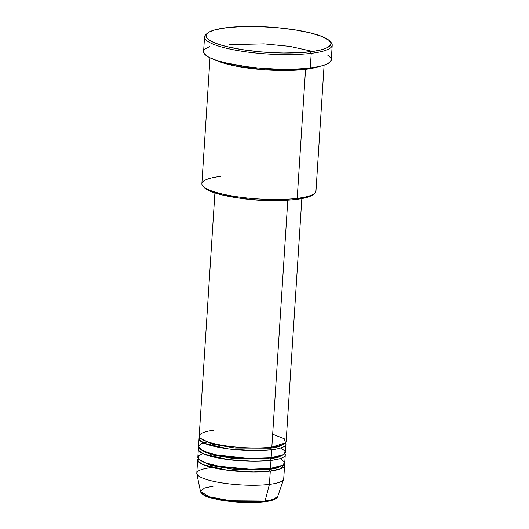 <?xml version="1.0" encoding="UTF-8"?>
<svg xmlns="http://www.w3.org/2000/svg" width="529" height="529" viewBox="0 0 529 529"><rect width="100%" height="100%" fill="white"/><g stroke="black" fill="none" stroke-linecap="round" stroke-linejoin="round"><path stroke-width="0.79" d="M197.648 459.88A43.557 8.834 -176.3 0 1 198.23 458.583L198.177 461.414L203.209 464.68L227.047 470.195L253.457 471.941L270.279 471.061A43.557 8.834 -176.3 0 1 223.218 469.646A43.557 8.834 -176.3 0 1 197.648 459.88L196.788 473.184A43.557 8.834 3.7 0 0 222.359 482.951A43.557 8.834 3.7 0 0 269.42 484.366L270.279 471.061L280.754 468.78L284.166 464.138A43.557 8.834 -176.3 0 1 284.576 465.5A43.557 8.834 -176.3 0 1 270.279 471.061A1.362 0.906 83 0 1 269.453 469.468L233.745 469.335L210.635 465.368L199.387 459.794L210.635 465.368L233.745 469.335L269.453 469.468A1.362 0.906 83 0 1 269.962 468.463A1.362 0.906 -97 0 0 269.453 469.468A1.362 0.906 -97 0 0 270.279 471.061L269.42 484.366A43.557 8.834 -176.3 0 0 283.617 479.287L277.659 496.559L272.971 499.515L265.042 501.069A1.362 0.906 83 0 1 264.355 501.823A1.362 0.906 83 0 1 264.097 501.803A1.362 0.906 -97 0 0 264.355 501.823A1.362 0.906 -97 0 0 265.042 501.069A38.723 7.849 3.7 0 0 277.659 496.559C277.672 497.253 276.674 498.186 274.65 499.363C272.296 500.454 268.864 501.274 264.348 501.823C250.627 503.238 235.908 502.643 220.203 500.044C210.291 497.564 204.108 497.551 200.504 491.567A38.723 7.849 3.7 0 0 224.19 499.958A38.723 7.849 3.7 0 0 265.042 501.069L269.42 484.366L265.042 501.069L230.796 500.798L209.405 496.817L200.504 491.567L204.478 487.989L213.18 486.184M213.491 430.381C202.891 431.195 189.283 436.445 210.43 442.694C232.462 448.837 263.574 448.612 271.827 447.124A43.557 8.834 3.7 0 0 286.123 441.563L301.834 198.573M271.655 449.782A1.362 0.906 83 0 1 270.828 448.189A1.362 0.906 83 0 1 271.344 447.177A1.362 0.906 -97 0 0 270.828 448.189L235.121 448.056L212.01 444.082L200.762 438.515L212.01 444.082L235.121 448.056L270.828 448.189A1.362 0.906 -97 0 0 271.655 449.782L254.833 450.662L228.422 448.916L204.584 443.395L199.552 440.135L199.605 437.304A43.557 8.834 -176.3 0 0 199.023 438.601L198.507 446.582A43.557 8.834 3.7 0 0 224.084 456.348A43.557 8.834 3.7 0 0 271.139 457.764A43.557 8.834 3.7 0 0 285.435 452.202L285.951 444.221A43.557 8.834 -176.3 0 1 271.655 449.782L271.139 457.764L271.655 449.782A43.557 8.834 -176.3 0 1 224.6 448.367A43.557 8.834 -176.3 0 1 199.023 438.601M207.659 441.827L201.278 443.758L198.501 446.787L202.614 450.708L214.807 454.616L248.696 458.55L271.139 457.764L283.484 454.59L285.376 451.614L280.985 447.911M270.874 457.744A1.362 0.906 -97 0 0 270.14 458.828L234.433 458.696L211.322 454.722L200.074 449.154L211.322 454.722L234.433 458.696L270.14 458.828A1.362 0.906 -97 0 0 270.967 460.422L254.145 461.301L227.734 459.556L203.896 454.034L198.864 450.774L198.917 447.944A43.557 8.834 -176.3 0 0 198.335 449.24L197.82 457.221A43.557 8.834 3.7 0 0 223.39 466.988A43.557 8.834 3.7 0 0 270.451 468.403A43.557 8.834 3.7 0 0 284.747 462.842L285.263 454.861A43.557 8.834 -176.3 0 1 270.967 460.422L270.451 468.403L270.967 460.422A43.557 8.834 -176.3 0 1 223.912 459.007A43.557 8.834 -176.3 0 1 198.335 449.24M206.971 452.474L205.51 452.784M202.786 453.538L198.428 455.892L198.699 459.165L205.741 462.921L219.112 466.267L250.316 469.249L270.451 468.403L282.797 465.229L284.688 462.253L280.297 458.55M210.006 57.813L201.866 183.682A57.165 11.592 3.7 0 0 235.438 196.504A57.165 11.592 3.7 0 0 297.199 198.355L305.544 69.339L318.339 66.694A57.165 11.592 -176.3 0 1 305.544 69.339A1.362 0.906 83 0 1 304.83 68.545A1.362 0.906 -97 0 0 305.544 69.339L297.199 198.355L296.2 199.426A55.803 11.314 3.7 0 0 313.161 194.56L314.57 193.376A57.165 11.592 -176.3 0 1 297.199 198.355A57.165 11.592 3.7 0 0 315.965 191.062L324.098 65.193M204.538 36.937L203.592 51.564A63.969 12.974 3.7 0 0 241.158 65.913A63.969 12.974 3.7 0 0 310.272 67.99L311.217 53.356A63.969 12.974 3.7 0 0 331.002 42.419L329.759 41.064A62.614 12.696 -176.3 0 1 310.391 51.769L311.217 53.356L310.272 67.99A63.969 12.974 3.7 0 0 331.266 59.823L332.212 45.19A63.969 12.974 -176.3 0 1 311.217 53.356A63.969 12.974 -176.3 0 1 242.103 51.28A63.969 12.974 -176.3 0 1 204.538 36.937A63.969 12.974 -176.3 0 1 206.885 33.757M207.507 33.155L206.092 34.345A63.969 12.974 3.7 0 0 236.185 50.295A63.969 12.974 3.7 0 0 311.217 53.356L310.391 51.769A62.614 12.696 -176.3 0 1 236.959 48.767A62.614 12.696 -176.3 0 1 207.507 33.155A62.614 12.696 -176.3 0 1 226.531 27.7L214.886 29.862L209.643 31.793L207.857 32.877L206.052 35.231L206.647 37.757L207.837 39.06L211.957 41.665L218.246 44.191L226.465 46.552L241.707 49.574L259.25 51.749L271.483 52.629L283.604 53.019L300.551 52.642L314.735 51.154L322.035 49.6L327.279 47.676L330.268 45.441L330.87 44.238L330.876 42.988L329.084 40.409L322.082 36.527L310.457 32.917L295.215 29.895L277.672 27.72L259.336 26.582L241.786 26.576L226.531 27.7A62.614 12.696 -176.3 0 1 288.107 28.877A62.614 12.696 -176.3 0 1 329.759 41.064M305.544 69.339L265.406 69.848L236.767 66.284L215.528 60.048A57.165 11.592 -176.3 0 0 305.544 69.339M285.541 442.859A43.557 8.834 -176.3 0 1 285.951 444.221M287.796 200.18L271.827 447.124L287.796 200.18M330.294 41.738A63.969 12.974 -176.3 0 1 332.212 45.19M211.078 467.623A43.557 8.834 -176.3 0 0 196.821 473.673A43.557 8.834 -176.3 0 0 223.469 483.116A43.557 8.834 -176.3 0 0 269.42 484.366A43.557 8.834 3.7 0 0 283.716 478.805L284.576 465.5M284.853 453.498A43.557 8.834 -176.3 0 1 285.263 454.861M266.689 501.432L271.053 500.507M272.779 499.958L274.187 499.356M207.011 496.533L213.961 498.688L223.059 500.494L244.497 502.471M248.094 502.55L261.266 502.1M327.557 55.049L330.592 57.714L331.2 59.017L330.579 61.523L327.53 63.811L322.168 65.781L314.709 67.362L305.425 68.499L294.686 69.14L276.753 69.134L258.02 67.97L245.879 66.594L224.521 62.66L216.123 60.253L209.696 57.668L207.302 56.339L204.267 53.68L203.665 51.095M204.28 49.865L205.51 48.688L209.735 46.552M313.168 194.553L311.257 195.776L306.582 197.496L291.975 199.869L277.553 200.544L256.056 199.856L240.027 198.21L221.4 194.778L211.038 191.558L206.376 189.263L204.181 187.504M240.047 198.203L256.492 200.068L275.959 200.551A43.557 8.834 -176.3 0 1 240.311 198.249M214.906 192.953L199.195 435.942A43.557 8.834 3.7 0 0 224.772 445.709A43.557 8.834 3.7 0 0 271.827 447.124L285.554 442.839L284.212 438.733L272.666 434.21M312.765 51.452L289.879 46.407L264.09 43.894L229.143 44.707M202.951 186.155L204.194 187.517A55.803 11.314 3.7 0 0 241.317 198.382A55.803 11.314 3.7 0 0 296.2 199.426L297.199 198.355A57.165 11.592 -176.3 0 1 240.979 197.284A57.165 11.592 -176.3 0 1 202.951 186.155A57.165 11.592 -176.3 0 1 220.626 176.382M269.453 469.468L277.461 467.967L282.856 465.196L277.461 467.967L269.453 469.468M277.692 457.453L276.283 456.95M270.967 460.422A1.362 0.906 83 0 1 270.14 458.828L278.148 457.327L283.544 454.55L278.148 457.327L270.14 458.828A1.362 0.906 83 0 1 270.656 457.823M278.38 446.813L276.971 446.311M270.828 448.189L278.836 446.688L284.232 443.91L278.836 446.688L270.828 448.189M196.821 473.673L200.504 491.567M275.959 459.641L272.342 458.531M270.418 458.028L269.922 457.902"/></g></svg>
